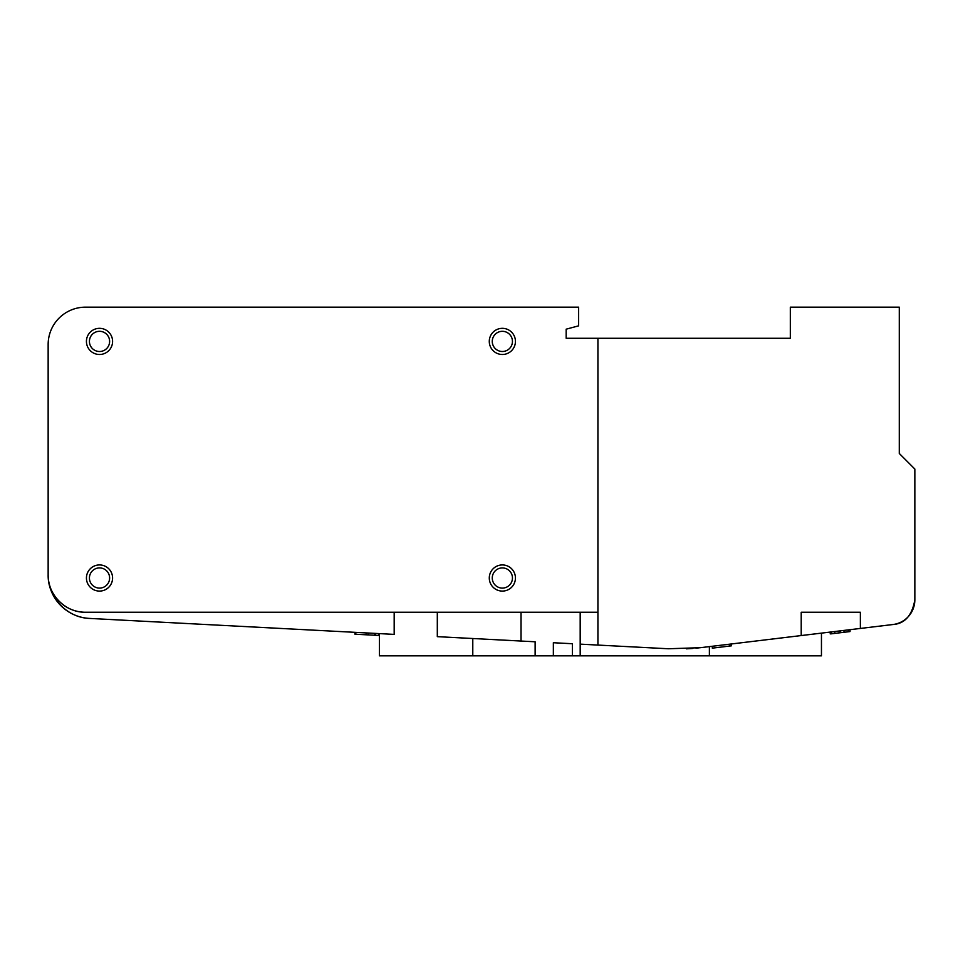 <?xml version="1.0" encoding="UTF-8"?>
<svg xmlns="http://www.w3.org/2000/svg" width="963" height="963" viewBox="0 0 963 963"><rect width="100%" height="100%" fill="white"/><g stroke="black" fill="none" stroke-linecap="round" stroke-linejoin="round"><path stroke-width="1.44" d="M831.406 633.81L848.271 631.776L848.271 629.898L850.028 629.694L848.86 629.826M848.271 631.776L850.028 631.572L850.028 629.694M840.494 632.715L840.494 630.837L843.997 630.416L843.997 632.294M839.255 632.86L839.255 630.982L840.494 630.837M839.074 632.884L839.255 630.982M831.322 633.823L831.322 631.945L834.825 631.523L834.825 633.401M830.238 633.955L830.238 632.065M833.043 631.728L834.102 631.608M835.09 631.487L833.019 631.74M841.06 630.765L840.386 630.849M841.06 632.643L840.386 632.727M846.164 632.029L846.766 631.957M848.271 629.898L846.164 630.151M712.307 646.257L712.307 648.147L731.362 645.848L731.362 643.97M729.424 646.089L729.424 644.199M354.95 632.342L354.95 634.208L355.804 634.256L374.788 635.243L374.788 633.377M355.804 634.256L355.804 632.378M366.217 634.798L366.217 632.932M368.263 634.906L368.263 633.04M362.846 634.617L364.038 634.677M378.916 633.594L378.916 635.46L375.221 635.267L375.221 633.401M375.221 635.267L373.596 635.183M355.371 634.232L355.371 632.354M358.2 634.376L359.247 634.436M597.927 645.078L668.382 648.761L700.474 647.69L860.368 628.442L860.368 612.251L801.216 612.251L801.216 635.556L821.451 633.124L821.451 655.839L580.183 655.839L580.183 644.139L597.927 645.078L597.927 338.29L566.172 338.29L566.172 329.177L578.631 325.843L578.631 307.161L85.502 307.161A37.352 37.352 0 0 0 48.15 344.525L48.15 574.899C47.717 597.361 66.989 617.668 89.451 618.415L394.18 634.388L394.18 612.251M379.386 633.618L379.386 655.839L472.785 655.839L472.785 638.517M572.407 655.839L553.352 655.839L553.352 642.73L572.407 643.729L572.407 655.839L580.183 655.839M521.031 612.251L521.031 641.045L535.127 641.779L535.127 655.839L553.352 655.839M535.127 655.839L472.785 655.839M437.31 612.251L437.31 636.651L521.031 641.045M597.927 612.251L85.502 612.251A37.352 37.352 0 0 1 48.15 574.899C47.729 594.857 65.544 612.673 85.502 612.251M112.587 578.005A13.073 13.073 0 0 0 92.978 566.689A13.073 13.073 0 0 0 92.978 589.332A13.073 13.073 0 0 0 112.587 578.005M515.434 578.005A13.073 13.073 0 0 0 495.825 566.689A13.073 13.073 0 0 0 495.825 589.332A13.073 13.073 0 0 0 515.434 578.005M112.587 341.408A13.073 13.073 0 0 0 92.978 330.08A13.073 13.073 0 0 0 92.978 352.735A13.073 13.073 0 0 0 112.587 341.408M515.434 341.408A13.073 13.073 0 0 0 495.825 330.08A13.073 13.073 0 0 0 495.825 352.735A13.073 13.073 0 0 0 515.434 341.408M512.448 341.408A10.087 10.087 0 0 1 497.317 350.147A10.087 10.087 0 0 1 497.317 332.668A10.087 10.087 0 0 1 512.448 341.408M109.613 341.408A10.087 10.087 0 0 1 94.47 350.147A10.087 10.087 0 0 1 94.47 332.668A10.087 10.087 0 0 1 109.613 341.408M512.448 578.005A10.087 10.087 0 0 1 497.317 586.744A10.087 10.087 0 0 1 497.317 569.265A10.087 10.087 0 0 1 512.448 578.005M109.613 578.005A10.087 10.087 0 0 1 94.47 586.744A10.087 10.087 0 0 1 94.47 569.265A10.087 10.087 0 0 1 109.613 578.005M567.737 328.768L578.631 325.843M580.183 644.139L580.183 612.251M860.368 628.442L892.918 624.53A24.906 24.906 0 0 0 914.838 600.443M572.407 643.729L553.352 642.73M695.96 648.171L699.367 647.81M692.758 648.448L686.426 648.833M914.85 600.31A24.906 24.906 0 0 0 914.85 599.805L914.85 469.053L899.286 453.477L899.286 307.161L790.322 307.161L790.322 338.29L597.927 338.29M48.15 574.899A43.588 43.588 0 0 0 89.451 618.415M85.502 307.161A37.352 37.352 0 0 0 48.15 344.525M892.918 624.53C904.811 623.723 912.117 615.477 914.85 599.805M709.382 655.839L709.382 646.618"/></g></svg>
